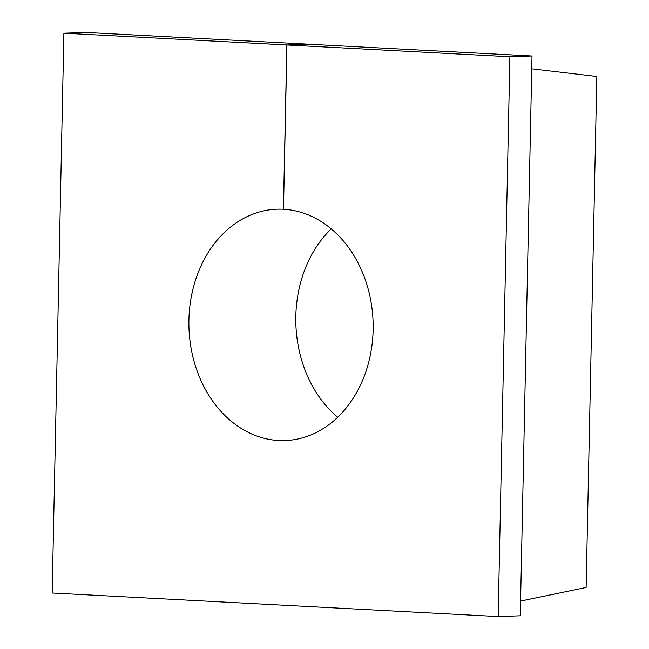<?xml version="1.0" encoding="UTF-8"?>
<svg xmlns="http://www.w3.org/2000/svg" width="649" height="649" viewBox="0 0 649 649"><rect width="100%" height="100%" fill="white"/><g stroke="black" fill="none" stroke-linecap="round" stroke-linejoin="round"><path stroke-width="0.97" d="M286.939 44.976L509.895 56.739L532.01 55.984L309.062 44.221L286.939 44.976L283.499 209.27A115.741 92.109 88 0 1 373.134 329.741A115.741 92.109 88 0 1 284.984 440.549A115.741 92.109 88 0 1 188.916 320.014A115.741 92.109 88 0 1 277.074 209.205A115.741 92.109 88 0 1 283.402 209.262L286.842 44.968L308.965 44.213L86.009 32.45L63.894 33.204L286.842 44.968M331.266 228.878A115.741 92.109 -92 0 0 295.822 316.363A115.741 92.109 -92 0 0 337.699 417.226M532.01 55.984L520.287 615.796L498.164 616.55L52.163 593.016L63.894 33.204M509.895 56.739L498.164 616.55M520.587 601.088L586.128 587.459L596.837 76.477L531.742 68.786"/></g></svg>
